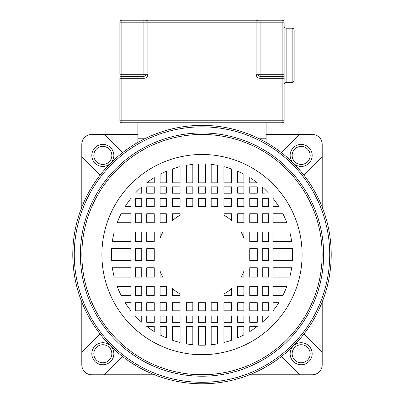 <?xml version="1.0" encoding="UTF-8"?>
<svg xmlns="http://www.w3.org/2000/svg" width="404" height="404" viewBox="0 0 404 404"><rect width="100%" height="100%" fill="white"/><g stroke="black" fill="none" stroke-linecap="round" stroke-linejoin="round"><path stroke-width="0.61" d="M154.581 374.786L91.819 374.786A10.014 10.014 0 0 1 81.8 364.767L81.8 302.005M81.8 207.171L81.8 144.405A10.014 10.014 0 0 1 91.819 134.391L137.895 134.391M266.105 134.391L312.181 134.391A10.014 10.014 0 0 1 322.2 144.405L322.2 207.171M322.2 302.005L322.2 364.767A10.014 10.014 0 0 1 312.181 374.786L249.419 374.786M81.8 352.121L100.005 333.916M122.67 356.581L104.464 374.786M100.005 175.255L81.8 157.055M104.464 134.391L122.67 152.591M281.33 152.591L299.536 134.391M322.2 157.055L303.995 175.255M303.995 333.916L322.2 352.121M299.536 374.786L281.33 356.581M310.171 353.747A9.014 9.014 0 0 0 301.157 344.728A9.014 9.014 0 0 0 292.142 353.747A9.014 9.014 0 0 0 301.157 362.762A9.014 9.014 0 0 0 310.171 353.747M292.142 155.429A9.014 9.014 0 0 0 301.157 164.443A9.014 9.014 0 0 0 310.171 155.429A9.014 9.014 0 0 0 301.157 146.415A9.014 9.014 0 0 0 292.142 155.429M93.829 155.429A9.014 9.014 0 0 0 102.843 164.443A9.014 9.014 0 0 0 111.858 155.429A9.014 9.014 0 0 0 102.843 146.415A9.014 9.014 0 0 0 93.829 155.429M93.829 353.747A9.014 9.014 0 0 0 102.843 362.762A9.014 9.014 0 0 0 111.858 353.747A9.014 9.014 0 0 0 102.843 344.728A9.014 9.014 0 0 0 93.829 353.747A9.014 9.014 0 0 0 102.843 362.762A9.014 9.014 0 0 0 111.858 353.747M259.348 138.794L266.105 138.794L266.105 142.395M137.895 142.395L137.895 138.794L144.652 138.794M249.743 331.603A90.612 90.612 0 0 0 257.272 326.392L249.743 326.336L249.743 331.603M237.678 337.88A90.612 90.612 0 0 0 243.89 334.936L243.89 326.336L237.678 326.336L237.678 337.88M223.922 342.506A90.612 90.612 0 0 0 231.679 340.203L231.679 326.336L223.922 326.336L223.922 342.506M211.176 344.733A90.612 90.612 0 0 0 217.529 343.86L217.529 326.336L211.176 326.336L211.176 344.733M202 345.198A90.612 90.612 0 0 0 205.444 345.132L205.444 326.336L198.556 326.336L198.556 345.132A90.612 90.612 0 0 0 202 345.198M257.272 182.84L257.272 182.785A90.612 90.612 0 0 0 249.743 177.573L249.743 182.84L257.272 182.84M243.89 182.84L243.89 174.24A90.612 90.612 0 0 0 237.678 171.296L237.678 182.84L243.89 182.84M231.679 182.84L231.679 168.973A90.612 90.612 0 0 0 223.922 166.665L223.922 182.84L231.679 182.84M217.529 182.84L217.529 165.312A90.612 90.612 0 0 0 211.176 164.438L211.176 182.84L217.529 182.84M205.444 182.84L205.444 164.039A90.612 90.612 0 0 0 198.556 164.039L198.556 182.84L205.444 182.84M192.824 182.84L192.824 164.438A90.612 90.612 0 0 0 186.471 165.312L186.471 182.84L192.824 182.84M180.078 182.84L180.078 166.665A90.612 90.612 0 0 0 172.321 168.973L172.321 182.84L180.078 182.84M166.322 182.84L166.322 171.296A90.612 90.612 0 0 0 160.11 174.24L160.11 182.84L166.322 182.84M154.257 182.84L154.257 177.573A90.612 90.612 0 0 0 146.728 182.785L154.257 182.84M141.738 193.208L141.738 186.916A90.612 90.612 0 0 0 135.497 193.041L141.738 193.208M146.728 186.865L146.728 193.208L154.257 193.208L154.257 186.865L146.728 186.865M160.11 186.865L160.11 193.208L166.322 193.208L166.322 186.865L160.11 186.865M172.321 186.865L172.321 193.208L180.078 193.208L180.078 186.865L172.321 186.865M186.471 186.865L186.471 193.208L192.824 193.208L192.824 186.865L186.471 186.865M198.556 186.865L198.556 193.208L205.444 193.208L205.444 186.865L198.556 186.865M211.176 186.865L211.176 193.208L217.529 193.208L217.529 186.865L211.176 186.865M223.922 186.865L223.922 193.208L231.679 193.208L231.679 186.865L223.922 186.865M237.678 186.865L237.678 193.208L243.89 193.208L243.89 186.865L237.678 186.865M249.743 186.865L249.743 193.208L257.272 193.208L257.272 186.865L249.743 186.865M262.262 186.916L262.262 193.208L268.503 193.041A90.612 90.612 0 0 0 262.262 186.916M154.257 241.405L154.257 232.083L146.728 232.083L146.728 241.405L154.257 241.405M141.738 241.405L141.738 232.083L135.497 232.083L135.497 241.405L141.738 241.405M130.886 241.405L130.886 232.083L114.226 232.083A90.612 90.612 0 0 0 112.352 241.405L130.886 241.405M162.943 232.083L160.11 232.083L160.11 237.946A45.076 45.076 0 0 1 162.943 232.083M180.078 215.206L180.078 213.761L172.321 213.761L172.321 220.665A45.076 45.076 0 0 1 180.078 215.206M166.322 222.725L166.322 213.761L160.11 213.761L160.11 222.725L166.322 222.725M154.257 222.725L154.257 213.761L146.728 213.761L146.728 222.725L154.257 222.725M141.738 222.725L141.738 213.761L135.497 213.761L135.497 222.725L141.738 222.725M130.886 222.725L130.886 213.761L121.104 213.761A90.612 90.612 0 0 0 117.175 222.725L130.886 222.725M130.886 206.474L130.886 198.43A90.612 90.612 0 0 0 125.215 206.474L130.886 206.474M135.497 198.364L135.497 206.474L141.738 206.474L141.738 198.364L135.497 198.364M146.728 198.364L146.728 206.474L154.257 206.474L154.257 198.364L146.728 198.364M160.11 198.364L160.11 206.474L166.322 206.474L166.322 198.364L160.11 198.364M172.321 198.364L172.321 206.474L180.078 206.474L180.078 198.364L172.321 198.364M186.471 198.364L186.471 206.474L192.824 206.474L192.824 198.364L186.471 198.364M198.556 198.364L198.556 206.474L205.444 206.474L205.444 198.364L198.556 198.364M211.176 198.364L211.176 206.474L217.529 206.474L217.529 198.364L211.176 198.364M223.922 198.364L223.922 206.474L231.679 206.474L231.679 198.364L223.922 198.364M237.678 198.364L237.678 206.474L243.89 206.474L243.89 198.364L237.678 198.364M249.743 198.364L249.743 206.474L257.272 206.474L257.272 198.364L249.743 198.364M262.262 198.364L262.262 206.474L268.503 206.474L268.503 198.364L262.262 198.364M273.114 198.43L273.114 206.474L278.785 206.474A90.612 90.612 0 0 0 273.114 198.43M231.679 220.665L231.679 213.761L223.922 213.761L223.922 215.206A45.076 45.076 0 0 1 231.679 220.665M237.678 213.761L237.678 222.725L243.89 222.725L243.89 213.761L237.678 213.761M249.743 213.761L249.743 222.725L257.272 222.725L257.272 213.761L249.743 213.761M262.262 213.761L262.262 222.725L268.503 222.725L268.503 213.761L262.262 213.761M273.114 213.761L273.114 222.725L286.825 222.725A90.612 90.612 0 0 0 282.896 213.761L273.114 213.761M243.89 237.946L243.89 232.083L241.057 232.083A45.076 45.076 0 0 1 243.89 237.946M249.743 232.083L249.743 241.405L257.272 241.405L257.272 232.083L249.743 232.083M262.262 232.083L262.262 241.405L268.503 241.405L268.503 232.083L262.262 232.083M273.114 232.083L273.114 241.405L291.648 241.405A90.612 90.612 0 0 0 289.774 232.083L273.114 232.083M249.743 248.637L249.743 260.535L257.272 260.535L257.272 248.637L249.743 248.637M262.262 248.637L262.262 260.535L268.503 260.535L268.503 248.637L262.262 248.637M273.114 248.637L273.114 260.535L292.42 260.535A90.612 90.612 0 0 0 292.42 248.637L273.114 248.637M249.743 267.771L249.743 277.094L257.272 277.094L257.272 267.771L249.743 267.771M262.262 267.771L262.262 277.094L268.503 277.094L268.503 267.771L262.262 267.771M273.114 267.771L273.114 277.094L289.774 277.094A90.612 90.612 0 0 0 291.648 267.771L273.114 267.771M241.057 277.094L243.89 277.094L243.89 271.225A45.076 45.076 0 0 1 241.057 277.094M223.922 293.971L223.922 295.41L231.679 295.41L231.679 288.512A45.076 45.076 0 0 1 223.922 293.971M237.678 286.451L237.678 295.41L243.89 295.41L243.89 286.451L237.678 286.451M249.743 286.451L249.743 295.41L257.272 295.41L257.272 286.451L249.743 286.451M262.262 286.451L262.262 295.41L268.503 295.41L268.503 286.451L262.262 286.451M273.114 286.451L273.114 295.41L282.896 295.41A90.612 90.612 0 0 0 286.825 286.451L273.114 286.451M273.114 302.702L273.114 310.742A90.612 90.612 0 0 0 278.785 302.702L273.114 302.702M268.503 310.812L268.503 302.702L262.262 302.702L262.262 310.812L268.503 310.812M257.272 310.812L257.272 302.702L249.743 302.702L249.743 310.812L257.272 310.812M243.89 310.812L243.89 302.702L237.678 302.702L237.678 310.812L243.89 310.812M231.679 310.812L231.679 302.702L223.922 302.702L223.922 310.812L231.679 310.812M217.529 310.812L217.529 302.702L211.176 302.702L211.176 310.812L217.529 310.812M205.444 310.812L205.444 302.702L198.556 302.702L198.556 310.812L205.444 310.812M192.824 310.812L192.824 302.702L186.471 302.702L186.471 310.812L192.824 310.812M180.078 310.812L180.078 302.702L172.321 302.702L172.321 310.812L180.078 310.812M166.322 310.812L166.322 302.702L160.11 302.702L160.11 310.812L166.322 310.812M154.257 310.812L154.257 302.702L146.728 302.702L146.728 310.812L154.257 310.812M141.738 310.812L141.738 302.702L135.497 302.702L135.497 310.812L141.738 310.812M130.886 310.742L130.886 302.702L125.215 302.702A90.612 90.612 0 0 0 130.886 310.742M172.321 288.512L172.321 295.41L180.078 295.41L180.078 293.971A45.076 45.076 0 0 1 172.321 288.512M166.322 295.41L166.322 286.451L160.11 286.451L160.11 295.41L166.322 295.41M154.257 295.41L154.257 286.451L146.728 286.451L146.728 295.41L154.257 295.41M141.738 295.41L141.738 286.451L135.497 286.451L135.497 295.41L141.738 295.41M130.886 295.41L130.886 286.451L117.175 286.451A90.612 90.612 0 0 0 121.104 295.41L130.886 295.41M160.11 271.225L160.11 277.094L162.943 277.094A45.076 45.076 0 0 1 160.11 271.225M154.257 277.094L154.257 267.771L146.728 267.771L146.728 277.094L154.257 277.094M141.738 277.094L141.738 267.771L135.497 267.771L135.497 277.094L141.738 277.094M130.886 277.094L130.886 267.771L112.352 267.771A90.612 90.612 0 0 0 114.226 277.094L130.886 277.094M111.58 248.637A90.612 90.612 0 0 0 111.58 260.535L130.886 260.535L130.886 248.637L111.58 248.637M135.497 248.637L135.497 260.535L141.738 260.535L141.738 248.637L135.497 248.637M146.728 248.637L146.728 260.535L154.257 260.535L154.257 248.637L146.728 248.637M268.503 316.135L262.262 315.963L262.262 322.256A90.612 90.612 0 0 0 268.503 316.135M257.272 322.311L257.272 315.963L249.743 315.963L249.743 322.311L257.272 322.311M243.89 322.311L243.89 315.963L237.678 315.963L237.678 322.311L243.89 322.311M231.679 322.311L231.679 315.963L223.922 315.963L223.922 322.311L231.679 322.311M217.529 322.311L217.529 315.963L211.176 315.963L211.176 322.311L217.529 322.311M205.444 322.311L205.444 315.963L198.556 315.963L198.556 322.311L205.444 322.311M192.824 322.311L192.824 315.963L186.471 315.963L186.471 322.311L192.824 322.311M180.078 322.311L180.078 315.963L172.321 315.963L172.321 322.311L180.078 322.311M166.322 322.311L166.322 315.963L160.11 315.963L160.11 322.311L166.322 322.311M154.257 322.311L154.257 315.963L146.728 315.963L146.728 322.311L154.257 322.311M135.497 315.963L135.497 316.135A90.612 90.612 0 0 0 141.738 322.256L141.738 315.963L135.497 315.963M146.728 326.336L146.728 326.392A90.612 90.612 0 0 0 154.257 331.603L154.257 326.336L146.728 326.336M160.11 326.336L160.11 334.936A90.612 90.612 0 0 0 166.322 337.88L166.322 326.336L160.11 326.336M172.321 326.336L172.321 340.203A90.612 90.612 0 0 0 180.078 342.506L180.078 326.336L172.321 326.336M186.471 326.336L186.471 343.86A90.612 90.612 0 0 0 192.824 344.733L192.824 326.336L186.471 326.336M331.214 254.586A129.214 129.214 0 0 1 202 383.8A129.214 129.214 0 0 1 72.786 254.586A129.214 129.214 0 0 1 202 125.371A129.214 129.214 0 0 1 331.214 254.586A129.214 129.214 0 0 1 202 383.8A129.214 129.214 0 0 1 72.786 254.586A129.214 129.214 0 0 1 202 125.371A129.214 129.214 0 0 1 331.214 254.586M81.861 254.586A120.139 120.139 0 0 1 202 134.446A120.139 120.139 0 0 1 322.139 254.586A120.139 120.139 0 0 1 202 374.725A120.139 120.139 0 0 1 81.861 254.586A120.139 120.139 0 0 1 202 134.446A120.139 120.139 0 0 1 322.139 254.586A120.139 120.139 0 0 1 202 374.725A120.139 120.139 0 0 1 81.861 254.586M286.138 28.214L286.138 82.305L292.148 82.305A2.005 2.005 0 0 0 294.152 80.3L294.152 30.214A2.005 2.005 0 0 0 292.148 28.214L286.138 28.214A2.005 2.005 0 0 1 284.133 26.209M286.138 82.305A2.005 2.005 0 0 0 284.133 84.305M266.105 138.794L266.105 122.771M137.895 122.771L137.895 138.794M284.133 78.295L284.133 74.291L282.133 74.291L282.133 78.295L284.133 78.295L284.133 120.766A2.005 2.005 0 0 1 282.133 122.771L121.867 122.771A2.005 2.005 0 0 1 119.867 120.766L119.867 78.295A2.005 2.005 0 0 1 121.867 76.29L143.905 76.29L143.905 22.205L121.867 22.205L121.867 74.291L145.91 74.291L145.91 22.205L147.909 22.205L147.909 74.291A4.005 4.005 0 0 1 143.905 78.295L121.867 78.295L121.867 120.766L282.133 120.766L282.133 78.295L260.095 78.295A4.005 4.005 0 0 1 256.091 74.291L256.091 22.205L147.909 22.205L147.909 20.2L256.091 20.2A2.005 2.005 0 0 1 258.09 22.205L258.09 74.291A2.005 2.005 0 0 0 260.095 76.29L282.133 76.29A2.005 2.005 0 0 1 284.133 78.295L284.133 22.205A2.005 2.005 0 0 0 282.133 20.2L282.133 22.205L260.095 22.205L260.095 74.291L282.133 74.291L282.133 22.205L284.133 22.205M260.095 20.2L256.091 20.2L256.091 22.205L260.095 22.205L260.095 20.2L282.133 20.2M121.867 76.29A2.005 2.005 0 0 0 119.867 78.295L121.867 78.295L121.867 74.291L119.867 74.291L119.867 22.205A2.005 2.005 0 0 1 121.867 20.2L147.909 20.2A2.005 2.005 0 0 0 145.91 22.205L143.905 22.205L143.905 20.2M143.905 76.29A2.005 2.005 0 0 0 145.91 74.291A2.005 2.005 0 0 1 143.905 76.29L143.905 78.295M113.857 353.747A11.019 11.019 0 0 0 102.843 342.728A11.019 11.019 0 0 0 91.824 353.747A11.019 11.019 0 0 0 102.843 364.761A11.019 11.019 0 0 0 113.857 353.747M113.857 155.429A11.019 11.019 0 0 0 102.843 144.41A11.019 11.019 0 0 0 91.824 155.429A11.019 11.019 0 0 0 102.843 166.448A11.019 11.019 0 0 0 113.857 155.429M312.176 155.429A11.019 11.019 0 0 0 301.157 144.41A11.019 11.019 0 0 0 290.143 155.429A11.019 11.019 0 0 0 301.157 166.448A11.019 11.019 0 0 0 312.176 155.429M290.143 353.747A11.019 11.019 0 0 0 301.157 364.761A11.019 11.019 0 0 0 312.176 353.747A11.019 11.019 0 0 0 301.157 342.728A11.019 11.019 0 0 0 290.143 353.747M74.275 254.586A127.725 127.725 0 0 0 202 382.31A127.725 127.725 0 0 0 329.725 254.586A127.725 127.725 0 0 0 202 126.861A127.725 127.725 0 0 0 74.275 254.586M80.371 254.586A121.629 121.629 0 0 1 202 132.961A121.629 121.629 0 0 1 323.629 254.586A121.629 121.629 0 0 1 202 376.215A121.629 121.629 0 0 1 80.371 254.586M101.894 254.586A100.106 100.106 0 0 1 202 154.48A100.106 100.106 0 0 1 302.106 254.586A100.106 100.106 0 0 1 202 354.692A100.106 100.106 0 0 1 101.894 254.586M292.148 82.305L292.148 28.214M145.91 74.291L147.909 74.291M121.867 120.766L119.867 120.766A2.005 2.005 0 0 0 121.867 122.771L121.867 120.766M147.909 20.2A2.005 2.005 0 0 0 145.91 22.205M119.867 22.205L121.867 22.205L121.867 20.2M256.091 74.291L260.095 74.291L260.095 78.295M284.133 120.766L282.133 120.766L282.133 122.771"/></g></svg>
